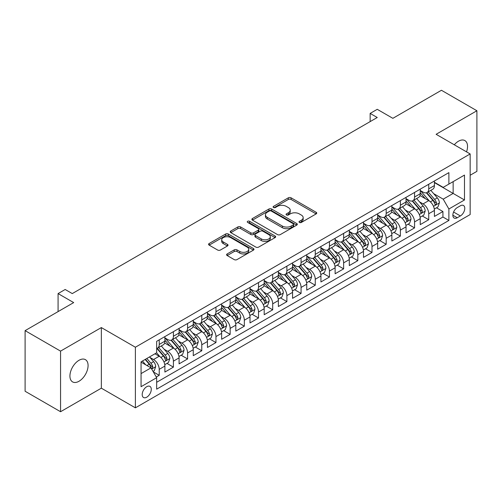 <?xml version="1.0" encoding="UTF-8"?>
<svg xmlns="http://www.w3.org/2000/svg" width="502" height="502" viewBox="0 0 502 502"><rect width="100%" height="100%" fill="white"/><g stroke="black" fill="none" stroke-linecap="round" stroke-linejoin="round"><path stroke-width="0.75" d="M299.412 222.442A1.381 0.797 0 0 0 301.363 222.442L316.153 213.902A1.97 1.136 0 0 0 316.731 213.099A1.97 1.136 0 0 0 316.153 212.29L291.091 197.819A1.97 1.136 0 0 0 288.305 197.819L273.515 206.366A1.381 0.797 0 0 0 273.107 206.924A1.381 0.797 0 0 0 273.515 207.489A1.381 0.797 0 0 0 275.46 207.489L277.38 206.385A6.3 3.639 0 0 1 286.291 206.385L288.374 207.59A6.3 3.639 0 0 1 290.225 210.162A6.3 3.639 0 0 1 288.374 212.735L286.46 213.839A1.381 0.797 0 0 0 286.058 214.404A1.381 0.797 0 0 0 286.46 214.963A1.381 0.797 0 0 0 288.412 214.963L290.325 213.858A6.3 3.639 0 0 1 299.236 213.858L301.325 215.063A6.3 3.639 0 0 1 303.17 217.636A6.3 3.639 0 0 1 301.325 220.209L299.412 221.313A1.381 0.797 0 0 0 299.01 221.878A1.381 0.797 0 0 0 299.412 222.442L299.412 221.313M79.002 381.256A12.839 7.411 120 0 0 87.392 369.943A12.839 7.411 120 0 0 85.422 359.658A12.839 7.411 120 0 0 79.002 360.292A12.839 7.411 120 0 0 70.619 371.606A12.839 7.411 120 0 0 72.583 381.897A12.839 7.411 120 0 0 79.002 381.256M466.527 151.849A12.839 7.411 120 0 0 464.877 140.579A12.839 7.411 120 0 0 458.458 141.219A12.839 7.411 120 0 0 454.291 144.789M146.741 397.189A6.419 3.709 120 0 0 150.933 391.529A6.419 3.709 120 0 0 149.947 386.389A6.419 3.709 120 0 0 146.741 386.703A6.419 3.709 120 0 0 142.543 392.363A6.419 3.709 120 0 0 143.528 397.509A6.419 3.709 120 0 0 146.741 397.189M227.18 253.93A1.97 1.136 0 0 0 226.603 254.74A1.97 1.136 0 0 0 227.18 255.543L234.214 259.603A1.97 1.136 0 0 0 237 259.603L253.428 250.115A1.97 1.136 0 0 0 254.006 249.312A1.97 1.136 0 0 0 253.428 248.509L228.366 234.039A1.97 1.136 0 0 0 225.58 234.039L209.152 243.52A1.97 1.136 0 0 0 208.575 244.33A1.97 1.136 0 0 0 209.152 245.133L217.642 250.034A1.97 1.136 0 0 0 220.428 250.034L227.462 245.974A1.97 1.136 0 0 0 228.04 245.171A1.97 1.136 0 0 0 227.462 244.367L223.246 241.933A5.265 3.043 0 0 1 221.708 239.787A5.265 3.043 0 0 1 224.959 236.975A5.265 3.043 0 0 1 230.7 237.634L247.197 247.16A5.265 3.043 0 0 1 248.741 249.312A5.265 3.043 0 0 1 245.491 252.123A5.265 3.043 0 0 1 239.749 251.458L237 249.87A1.97 1.136 0 0 0 234.214 249.87L227.18 253.93L227.18 255.543M470.161 175.242L476.9 171.358L476.9 110.747L441.44 90.272L392.853 118.328L377.247 109.317L370.156 113.414L377.247 117.506L72.263 293.588L65.172 289.491L58.081 293.588L58.081 311.604M60.56 351.118L60.56 411.728L101.348 388.178L101.348 327.574L60.56 351.118L25.1 330.642L73.687 302.593L58.081 293.588M101.348 327.574L135.389 347.227L470.161 153.951L470.161 214.555L135.389 407.837L135.389 347.227M476.9 110.747L436.119 134.298L470.161 153.951M277.518 234.597A1.97 1.136 0 0 0 280.304 234.597L296.732 225.116A1.97 1.136 0 0 0 297.309 224.312A1.97 1.136 0 0 0 296.732 223.509L271.67 209.039A1.97 1.136 0 0 0 268.884 209.039L252.456 218.521A1.97 1.136 0 0 0 251.878 219.324A1.97 1.136 0 0 0 252.456 220.127L277.518 234.597M248.201 222.737A1.381 0.797 0 0 1 249.601 222.932L249.601 221.294L275.077 236.009A1.97 1.136 0 0 1 275.654 236.812A1.97 1.136 0 0 1 275.077 237.615L258.649 247.097A1.97 1.136 0 0 1 255.863 247.097L230.801 232.633L230.801 231.02A1.97 1.136 0 0 0 230.223 231.824A1.97 1.136 0 0 0 230.801 232.633M230.801 231.02L237.835 226.96A1.97 1.136 0 0 1 240.621 226.96L250.78 232.834A1.97 1.136 0 0 0 253.566 232.834L258.235 230.136A1.97 1.136 0 0 0 258.806 229.332A1.97 1.136 0 0 0 258.235 228.529L247.649 222.424A1.381 0.797 0 0 1 247.248 221.859A1.381 0.797 0 0 1 248.095 221.125A1.381 0.797 0 0 1 249.601 221.294M60.56 411.728L25.1 391.253L25.1 330.642M156.279 377.021L159.222 375.32L153.336 371.919M149.985 357.455L153.549 359.514A8.026 4.631 60 0 1 159.222 369.34L164.894 366.065L164.894 372.045L173.41 367.131L166.953 363.404M164.173 349.267L167.731 351.325A8.026 4.631 60 0 1 173.41 361.151L179.082 357.876L179.082 363.856L187.591 358.943L181.14 355.215M178.354 341.078L181.919 343.136A8.026 4.631 60 0 1 187.591 352.962L193.264 349.687L193.264 355.667L201.779 350.754L195.322 347.026M192.542 332.889L196.1 334.947A8.026 4.631 60 0 1 201.779 344.774L207.452 341.498L207.452 347.478L215.96 342.565L209.51 338.837M206.73 324.7L210.288 326.758A8.026 4.631 60 0 1 215.96 336.585L221.639 333.309L221.639 339.283L230.148 334.37L223.691 330.649M220.911 316.511L224.476 318.563A8.026 4.631 60 0 1 230.148 328.396L235.821 325.12L235.821 331.094L244.336 326.181L237.879 322.453M235.099 308.322L238.657 310.374A8.026 4.631 60 0 1 244.336 320.201L250.009 316.925L250.009 322.905L258.517 317.992L252.067 314.265M249.281 300.127L252.845 302.185A8.026 4.631 60 0 1 258.517 312.012L264.19 308.736L264.19 314.716L272.705 309.803L266.248 306.076M263.468 291.938L267.026 293.996A8.026 4.631 60 0 1 272.705 303.823L278.378 300.547L278.378 306.527L286.887 301.614L280.436 297.887M277.65 283.749L281.214 285.807A8.026 4.631 60 0 1 286.887 295.634L292.566 292.359L292.566 298.339L301.075 293.425L294.618 289.698M291.838 275.56L295.402 277.619A8.026 4.631 60 0 1 301.075 287.445L306.747 284.17L306.747 290.15L315.262 285.236L308.805 281.509M306.025 267.371L309.583 269.43A8.026 4.631 60 0 1 315.262 279.256L320.935 275.981L320.935 281.955L329.444 277.041L322.993 273.32M320.207 259.183L323.771 261.235A8.026 4.631 60 0 1 329.444 271.067L335.116 267.792L335.116 273.766L343.632 268.852L337.175 265.125M334.395 250.994L337.953 253.046A8.026 4.631 60 0 1 343.632 262.872L349.304 259.597L349.304 265.577L357.813 260.663L351.362 256.936M348.576 242.799L352.14 244.857A8.026 4.631 60 0 1 357.813 254.683L363.492 251.408L363.492 257.388L372.001 252.475L365.544 248.747M362.764 234.61L366.328 236.668A8.026 4.631 60 0 1 372.001 246.495L377.673 243.219L377.673 249.199L386.182 244.286L379.732 240.558M376.952 226.421L380.51 228.479A8.026 4.631 60 0 1 386.182 238.306L391.861 235.03L391.861 241.01L400.37 236.097L393.919 232.37M391.133 218.232L394.697 220.29A8.026 4.631 60 0 1 400.37 230.117L406.043 226.841L406.043 232.821L414.558 227.908L408.101 224.181M405.321 210.043L408.879 212.101A8.026 4.631 60 0 1 414.558 221.928L420.23 218.652L420.23 224.626L428.739 219.713L428.739 213.739A8.026 4.631 -120 0 0 423.067 203.906L419.503 201.854M422.289 215.992L428.739 219.713M164.894 366.065A8.026 4.631 -120 0 0 159.222 356.238L154.967 353.784M179.082 357.876A8.026 4.631 -120 0 0 173.41 348.049L164.637 342.985M193.264 349.687A8.026 4.631 -120 0 0 187.591 339.86L178.819 334.796M207.452 341.498A8.026 4.631 -120 0 0 201.779 331.671L193.006 326.607M221.639 333.309A8.026 4.631 -120 0 0 215.96 323.483L207.188 318.412M235.821 325.12A8.026 4.631 -120 0 0 230.148 315.287L221.376 310.223M250.009 316.925A8.026 4.631 -120 0 0 244.336 307.098L235.563 302.035M264.19 308.736A8.026 4.631 -120 0 0 258.517 298.91L249.745 293.846M278.378 300.547A8.026 4.631 -120 0 0 272.705 290.721L263.933 285.657M292.566 292.359A8.026 4.631 -120 0 0 286.887 282.532L278.114 277.468M306.747 284.17A8.026 4.631 -120 0 0 301.075 274.343L292.302 269.279M320.935 275.981A8.026 4.631 -120 0 0 315.262 266.154L306.484 261.084M335.116 267.792A8.026 4.631 -120 0 0 329.444 257.959L320.671 252.895M349.304 259.597A8.026 4.631 -120 0 0 343.632 249.77L334.859 244.706M363.492 251.408A8.026 4.631 -120 0 0 357.813 241.581L349.041 236.517M377.673 243.219A8.026 4.631 -120 0 0 372.001 233.392L363.228 228.328M391.861 235.03A8.026 4.631 -120 0 0 386.182 225.203L377.41 220.14M406.043 226.841A8.026 4.631 -120 0 0 400.37 217.015L391.598 211.951M420.23 218.652A8.026 4.631 -120 0 0 414.558 208.826L405.785 203.756M460.372 205.795L457.253 207.596A6.219 3.589 120 0 0 453.193 213.074A6.219 3.589 120 0 0 454.147 218.056A6.219 3.589 120 0 0 457.253 217.749L460.372 215.948A6.219 3.589 120 0 0 464.438 210.47A6.219 3.589 120 0 0 463.484 205.487A6.219 3.589 120 0 0 460.372 205.795M141.062 373.601L150.995 367.866L156.668 377.699L156.668 389.163L448.882 220.453L448.882 208.989L443.21 199.156L433.69 193.665M156.668 377.699L141.062 386.703L141.062 361.81L156.668 352.799L156.668 341.335L448.882 172.625L448.882 184.09L464.488 175.079L464.488 199.978L448.882 208.989M164.894 337.896L167.731 339.534A8.026 4.631 60 0 0 171.747 339.929L177.419 336.654A8.026 4.631 -120 0 0 179.082 332.977L179.082 328.396M179.082 329.701L181.919 331.339A8.026 4.631 60 0 0 185.928 331.74L191.607 328.465A8.026 4.631 -120 0 0 193.264 324.788L193.264 320.201M193.264 321.512L196.1 323.15A8.026 4.631 60 0 0 200.116 323.552L205.789 320.276A8.026 4.631 -120 0 0 207.452 316.599L207.452 312.012M207.452 313.323L210.288 314.961A8.026 4.631 60 0 0 214.298 315.356L219.976 312.081A8.026 4.631 -120 0 0 221.639 308.41L221.639 303.823M221.639 305.134L224.476 306.772A8.026 4.631 60 0 0 228.485 307.168L234.158 303.892A8.026 4.631 -120 0 0 235.821 300.221L235.821 295.634M235.821 296.946L238.657 298.583A8.026 4.631 60 0 0 242.673 298.979L248.346 295.703A8.026 4.631 -120 0 0 250.009 292.032L250.009 287.445M250.009 288.757L252.845 290.394A8.026 4.631 60 0 0 256.855 290.79L262.533 287.514A8.026 4.631 -120 0 0 264.19 283.843L264.19 279.256M264.19 280.568L267.026 282.206A8.026 4.631 60 0 0 271.042 282.601L276.715 279.325A8.026 4.631 -120 0 0 278.378 275.648L278.378 271.067M278.378 272.373L281.214 274.01A8.026 4.631 60 0 0 285.224 274.412L290.903 271.136A8.026 4.631 -120 0 0 292.566 267.459L292.566 262.872M292.566 264.184L295.402 265.822A8.026 4.631 60 0 0 299.412 266.223L305.084 262.948A8.026 4.631 -120 0 0 306.747 259.27L306.747 254.683M306.747 255.995L309.583 257.633A8.026 4.631 60 0 0 313.599 258.028L319.272 254.752A8.026 4.631 -120 0 0 320.935 251.082L320.935 246.495M320.935 247.806L323.771 249.444A8.026 4.631 60 0 0 327.781 249.839L333.453 246.564A8.026 4.631 -120 0 0 335.116 242.893L335.116 238.306M335.116 239.617L337.953 241.255A8.026 4.631 60 0 0 341.969 241.65L347.641 238.375A8.026 4.631 -120 0 0 349.304 234.704L349.304 230.117M349.304 231.428L352.14 233.066A8.026 4.631 60 0 0 356.15 233.461L361.829 230.186A8.026 4.631 -120 0 0 363.492 226.515L363.492 221.928M363.492 223.239L366.328 224.877A8.026 4.631 60 0 0 370.338 225.272L376.011 221.997A8.026 4.631 -120 0 0 377.673 218.32L377.673 213.739M377.673 215.044L380.51 216.682A8.026 4.631 60 0 0 384.526 217.084L390.198 213.808A8.026 4.631 -120 0 0 391.861 210.131L391.861 205.544M391.861 206.855L394.697 208.493A8.026 4.631 60 0 0 398.707 208.895L404.38 205.619A8.026 4.631 -120 0 0 406.043 201.942L406.043 197.355M406.043 198.666L408.879 200.304A8.026 4.631 60 0 0 412.895 200.7L418.568 197.424A8.026 4.631 -120 0 0 420.23 193.753L420.23 189.166M156.668 382.286L442.927 217.015L442.927 211.524L434.418 216.437L434.418 210.463A8.026 4.631 -120 0 0 428.739 200.631L419.967 195.567M420.23 190.478L423.067 192.115A8.026 4.631 -120 0 0 427.076 192.511A8.026 4.631 -120 0 0 428.739 188.84L428.739 184.253M427.076 192.511L432.755 189.235A8.026 4.631 -120 0 0 434.418 185.564L434.418 180.977M159.222 339.86L159.222 344.447A8.026 4.631 60 0 1 157.559 348.118A8.026 4.631 60 0 1 156.668 348.444M157.559 348.118L163.232 344.843A8.026 4.631 -120 0 0 164.894 341.172L164.894 336.585M173.41 331.671L173.41 336.258A8.026 4.631 60 0 1 171.747 339.929M187.591 323.476L187.591 328.063A8.026 4.631 60 0 1 185.928 331.74M201.779 315.287L201.779 319.874A8.026 4.631 60 0 1 200.116 323.552M215.96 307.098L215.96 311.686A8.026 4.631 60 0 1 214.298 315.356M230.148 298.91L230.148 303.497A8.026 4.631 60 0 1 228.485 307.168M244.336 290.721L244.336 295.308A8.026 4.631 60 0 1 242.673 298.979M258.517 282.532L258.517 287.119A8.026 4.631 60 0 1 256.855 290.79M272.705 274.343L272.705 278.93A8.026 4.631 60 0 1 271.042 282.601M286.887 266.148L286.887 270.735A8.026 4.631 60 0 1 285.224 274.412M301.075 257.959L301.075 262.546A8.026 4.631 60 0 1 299.412 266.223M315.262 249.77L315.262 254.357A8.026 4.631 60 0 1 313.599 258.028M329.444 241.581L329.444 246.168A8.026 4.631 60 0 1 327.781 249.839M343.632 233.392L343.632 237.979A8.026 4.631 60 0 1 341.969 241.65M357.813 225.203L357.813 229.79A8.026 4.631 60 0 1 356.15 233.461M372.001 217.015L372.001 221.602A8.026 4.631 60 0 1 370.338 225.272M386.182 208.819L386.182 213.406A8.026 4.631 60 0 1 384.526 217.084M400.37 200.631L400.37 205.218A8.026 4.631 60 0 1 398.707 208.895M414.558 192.442L414.558 197.029A8.026 4.631 60 0 1 412.895 200.7M414.558 221.928L414.558 227.908M400.37 230.117L400.37 236.097M386.182 238.306L386.182 244.286M372.001 246.495L372.001 252.475M357.813 254.683L357.813 260.663M343.632 262.872L343.632 268.852M329.444 271.067L329.444 277.041M315.262 279.256L315.262 285.236M301.075 287.445L301.075 293.425M286.887 295.634L286.887 301.614M272.705 303.823L272.705 309.803M258.517 312.012L258.517 317.992M244.336 320.201L244.336 326.181M230.148 328.396L230.148 334.37M215.96 336.585L215.96 342.565M201.779 344.774L201.779 350.754M187.591 352.962L187.591 358.943M173.41 361.151L173.41 367.131M159.222 369.34L159.222 375.32M150.995 367.866L141.062 362.137M443.21 199.156L453.143 193.427L453.143 181.63L464.488 175.079M434.418 182.615L464.488 199.978M434.418 182.289L443.21 187.365L448.882 184.09M101.348 388.178L135.389 407.837M370.156 113.414L370.156 121.603M436.47 207.797L442.927 211.524M442.927 217.015L448.882 220.453M299.964 222.637L301.325 221.846A6.3 3.639 0 0 0 303.17 219.274L303.17 217.636M290.225 210.162L290.225 211.8A6.3 3.639 0 0 1 288.374 214.373L287.012 215.157M316.128 213.915L291.091 199.457A1.97 1.136 0 0 0 288.305 199.457L274.067 207.684M296.707 225.128L271.67 210.677A1.97 1.136 0 0 0 268.884 210.677L252.481 220.146M293.25 224.871A1.381 0.797 0 0 0 293.651 224.312A1.381 0.797 0 0 0 293.25 223.748L271.249 211.047A1.381 0.797 0 0 0 269.304 211.047L267.284 212.214A6.3 3.639 0 0 0 265.439 214.787A6.3 3.639 0 0 0 267.284 217.353L282.319 226.038A6.3 3.639 0 0 0 291.229 226.038L293.25 224.871L293.25 226.509A1.381 0.797 0 0 0 293.651 225.95L293.651 224.312M265.439 214.787L265.439 216.425A6.3 3.639 0 0 0 267.284 218.997L267.284 217.353M293.25 226.509L291.229 227.676A6.3 3.639 0 0 1 282.319 227.676L267.284 218.997M230.826 232.646L237.835 228.598L237.835 226.96M258.806 229.332L258.806 230.97A1.97 1.136 0 0 1 258.235 231.773L253.566 234.472A1.97 1.136 0 0 1 250.78 234.472L240.621 228.598A1.97 1.136 0 0 0 237.835 228.598M249.601 222.932L275.052 237.628M261.329 238.921A5.265 3.043 0 0 0 267.07 239.579A5.265 3.043 0 0 0 270.321 236.768A5.265 3.043 0 0 0 268.777 234.622L262.966 231.265A1.97 1.136 0 0 0 260.18 231.265L255.518 233.957A1.97 1.136 0 0 0 254.941 234.76A1.97 1.136 0 0 0 255.518 235.563L261.329 238.921L261.329 240.558A5.265 3.043 0 0 0 267.07 241.217A5.265 3.043 0 0 0 270.321 238.406L270.321 236.768M254.941 234.76L254.941 236.398A1.97 1.136 0 0 0 255.518 237.201L255.518 235.563M261.329 240.558L255.518 237.201M248.741 249.312L248.741 250.95A5.265 3.043 0 0 1 245.491 253.761A5.265 3.043 0 0 1 239.749 253.102L237 251.515A1.97 1.136 0 0 0 234.214 251.515L227.205 255.556M221.708 239.787L221.708 241.424A5.265 3.043 0 0 0 223.246 243.57L223.246 241.933M227.437 245.993L223.246 243.57M253.428 248.509L253.428 250.115L228.366 235.676A1.97 1.136 0 0 0 225.58 235.676L209.177 245.145M434.299 209.058L437.964 206.937L439.382 202.846A5.315 3.068 -120 0 0 437.311 197.851L430.829 190.346M429.53 201.151L421.843 192.253A15.349 8.86 -120 0 0 420.23 190.565M425.313 198.654L421.015 193.678A12.738 7.354 -120 0 0 420.23 192.818M426.355 192.799L432.912 200.392A5.315 3.068 60 0 1 434.807 204.05L435.196 204.684L435.912 204.584L436.508 203.072A5.315 3.068 -120 0 0 434.613 199.407L428.131 191.902M426.744 192.68L433.784 200.831A2.711 1.562 60 0 1 434.468 201.892L436.508 203.072M420.111 217.247L423.776 215.132L425.194 211.035A5.315 3.068 -120 0 0 423.123 206.04L416.641 198.541M415.342 209.34L407.655 200.442A15.349 8.86 -120 0 0 406.043 198.754M411.132 206.843L406.827 201.867A12.738 7.354 -120 0 0 406.043 201.013M412.173 200.988L418.724 208.581A5.315 3.068 60 0 1 420.62 212.246L421.009 212.873L421.724 212.773L422.326 211.26A5.315 3.068 -120 0 0 420.431 207.596L413.949 200.097M412.556 200.869L419.603 209.02A2.711 1.562 60 0 1 420.281 210.081L422.326 211.26M405.923 225.436L409.588 223.321L411.006 219.223A5.315 3.068 -120 0 0 408.942 214.235L402.46 206.73M401.161 217.529L393.474 208.631A15.349 8.86 -120 0 0 391.861 206.943M396.944 215.032L392.646 210.056A12.738 7.354 -120 0 0 391.861 209.202M397.986 209.183L404.543 216.77A5.315 3.068 60 0 1 406.438 220.434L406.821 221.062L407.542 220.962L408.139 219.449A5.315 3.068 -120 0 0 406.243 215.791L399.761 208.286M398.368 209.058L405.415 217.215A2.711 1.562 60 0 1 406.099 218.27L408.139 219.449M391.742 233.625L395.407 231.51L396.825 227.412A5.315 3.068 -120 0 0 394.754 222.424L388.272 214.919M386.973 225.718L379.286 216.82A15.349 8.86 -120 0 0 377.673 215.132M382.756 223.221L378.458 218.244A12.738 7.354 -120 0 0 377.673 217.391M383.798 217.372L390.355 224.959A5.315 3.068 60 0 1 392.25 228.623L392.639 229.251L393.355 229.15L393.951 227.638A5.315 3.068 -120 0 0 392.056 223.98L385.58 216.475M384.187 217.247L391.227 225.404A2.711 1.562 60 0 1 391.911 226.458L393.951 227.638M377.554 241.813L381.219 239.699L382.637 235.601A5.315 3.068 -120 0 0 380.566 230.613L374.084 223.108M372.791 233.913L365.105 225.009A15.349 8.86 -120 0 0 363.492 223.327M368.575 231.416L364.276 226.433A12.738 7.354 -120 0 0 363.492 225.58M369.616 225.561L376.174 233.148A5.315 3.068 60 0 1 378.069 236.812L378.452 237.44L379.173 237.339L379.769 235.827A5.315 3.068 -120 0 0 377.874 232.169L371.392 224.664M369.999 225.436L377.046 233.593A2.711 1.562 60 0 1 377.73 234.654L379.769 235.827M363.373 250.002L367.037 247.888L368.455 243.79A5.315 3.068 -120 0 0 366.385 238.801L359.903 231.296M358.604 242.102L350.917 233.204A15.349 8.86 -120 0 0 349.304 231.516M354.387 239.605L350.089 234.629A12.738 7.354 -120 0 0 349.304 233.769M355.429 233.75L361.986 241.343A5.315 3.068 60 0 1 363.881 245.001L364.27 245.635L364.985 245.528L365.582 244.022A5.315 3.068 -120 0 0 363.686 240.358L357.204 232.853M355.818 233.625L362.858 241.782A2.711 1.562 60 0 1 363.542 242.842L365.582 244.022M349.185 258.191L352.85 256.076L354.268 251.985A5.315 3.068 -120 0 0 352.197 246.99L345.715 239.485M344.416 250.291L336.729 241.393A15.349 8.86 -120 0 0 335.116 239.705M340.205 247.793L335.901 242.817A12.738 7.354 -120 0 0 335.116 241.958M341.247 241.939L347.798 249.532A5.315 3.068 60 0 1 349.693 253.19L350.082 253.824L350.804 253.723L351.4 252.211A5.315 3.068 -120 0 0 349.505 248.546L343.023 241.042M341.63 241.813L348.677 249.971A2.711 1.562 60 0 1 349.354 251.031L351.4 252.211M334.997 266.386L338.662 264.265L340.08 260.174A5.315 3.068 -120 0 0 338.015 255.179L331.533 247.674M330.234 258.48L322.548 249.582A15.349 8.86 -120 0 0 320.935 247.894M326.018 255.982L321.719 251.006A12.738 7.354 -120 0 0 320.935 250.147M327.059 250.128L333.617 257.721A5.315 3.068 60 0 1 335.512 261.379L335.894 262.013L336.616 261.912L337.212 260.4A5.315 3.068 -120 0 0 335.317 256.735L328.835 249.23M327.442 250.009L334.489 258.16A2.711 1.562 60 0 1 335.173 259.22L337.212 260.4M320.816 274.575L324.48 272.46L325.898 268.363A5.315 3.068 -120 0 0 323.828 263.368L317.346 255.869M316.047 266.669L308.36 257.771A15.349 8.86 -120 0 0 306.747 256.083M311.83 264.171L307.531 259.195A12.738 7.354 -120 0 0 306.747 258.342M312.871 258.317L319.429 265.909A5.315 3.068 60 0 1 321.324 269.574L321.713 270.202L322.428 270.101L323.024 268.589A5.315 3.068 -120 0 0 321.129 264.924L314.654 257.426M313.261 258.197L320.301 266.349A2.711 1.562 60 0 1 320.985 267.409L323.024 268.589M306.628 282.764L310.292 280.649L311.711 276.552A5.315 3.068 -120 0 0 309.64 271.563L303.158 264.058M301.865 274.858L294.178 265.96A15.349 8.86 -120 0 0 292.566 264.272M297.648 272.36L293.35 267.384A12.738 7.354 -120 0 0 292.566 266.531M298.69 266.512L305.247 274.098A5.315 3.068 60 0 1 307.142 277.763L307.525 278.39L308.247 278.29L308.843 276.778A5.315 3.068 -120 0 0 306.948 273.119L300.466 265.614M299.073 266.386L306.12 274.544A2.711 1.562 60 0 1 306.804 275.598L308.843 276.778M292.446 290.953L296.111 288.838L297.529 284.741A5.315 3.068 -120 0 0 295.458 279.752L288.976 272.247M287.677 283.046L279.99 274.148A15.349 8.86 -120 0 0 278.378 272.46M283.461 280.555L279.162 275.573A12.738 7.354 -120 0 0 278.378 274.719M284.502 274.701L291.06 282.287A5.315 3.068 60 0 1 292.955 285.952L293.344 286.579L294.059 286.479L294.655 284.967A5.315 3.068 -120 0 0 292.76 281.308L286.278 273.803M284.891 274.575L291.932 282.733A2.711 1.562 60 0 1 292.616 283.787L294.655 284.967M278.259 299.142L281.923 297.027L283.341 292.93A5.315 3.068 -120 0 0 281.271 287.941L274.789 280.436M273.49 291.242L265.803 282.337A15.349 8.86 -120 0 0 264.19 280.656M269.279 288.744L264.974 283.762A12.738 7.354 -120 0 0 264.19 282.908M270.321 282.89L276.872 290.476A5.315 3.068 60 0 1 278.767 294.141L279.156 294.768L279.878 294.668L280.474 293.155A5.315 3.068 -120 0 0 278.579 289.497L272.097 281.992M270.703 282.764L277.75 290.922A2.711 1.562 60 0 1 278.428 291.982L280.474 293.155M264.071 307.331L267.742 305.216L269.154 301.118A5.315 3.068 -120 0 0 267.089 296.13L260.607 288.625M259.308 299.43L251.621 290.532A15.349 8.86 -120 0 0 250.009 288.845M255.091 296.933L250.793 291.957A12.738 7.354 -120 0 0 250.009 291.097M256.133 291.078L262.69 298.671A5.315 3.068 60 0 1 264.585 302.329L264.968 302.963L265.69 302.863L266.286 301.351A5.315 3.068 -120 0 0 264.391 297.686L257.909 290.181M256.522 290.953L263.563 299.11A2.711 1.562 60 0 1 264.247 300.171L266.286 301.351M249.889 315.52L253.554 313.405L254.972 309.314A5.315 3.068 -120 0 0 252.901 304.319L246.419 296.814M245.12 307.619L237.433 298.721A15.349 8.86 -120 0 0 235.821 297.033M240.904 305.122L236.605 300.146A12.738 7.354 -120 0 0 235.821 299.286M241.945 299.267L248.503 306.86A5.315 3.068 60 0 1 250.398 310.518L250.787 311.152L251.502 311.052L252.104 309.539A5.315 3.068 -120 0 0 250.203 305.875L243.727 298.37M242.334 299.142L249.375 307.299A2.711 1.562 60 0 1 250.059 308.36L252.104 309.539M235.702 323.715L239.366 321.594L240.784 317.502A5.315 3.068 -120 0 0 238.714 312.508L232.231 305.003M230.939 315.808L223.252 306.91A15.349 8.86 -120 0 0 221.639 305.222M226.722 313.311L222.424 308.335A12.738 7.354 -120 0 0 221.639 307.475M227.764 307.456L234.321 315.049A5.315 3.068 60 0 1 236.216 318.707L236.599 319.341L237.32 319.241L237.917 317.728A5.315 3.068 -120 0 0 236.022 314.064L229.539 306.559M228.146 307.337L235.193 315.488A2.711 1.562 60 0 1 235.877 316.549L237.917 317.728M221.52 331.904L225.185 329.789L226.603 325.691A5.315 3.068 -120 0 0 224.532 320.696L218.05 313.198M216.751 323.997L209.064 315.099A15.349 8.86 -120 0 0 207.452 313.411M212.534 321.5L208.236 316.524A12.738 7.354 -120 0 0 207.452 315.67M213.576 315.645L220.133 323.238A5.315 3.068 60 0 1 222.028 326.902L222.417 327.53L223.133 327.429L223.729 325.917A5.315 3.068 -120 0 0 221.834 322.253L215.352 314.754M213.965 315.526L221.005 323.677A2.711 1.562 60 0 1 221.689 324.738L223.729 325.917M207.332 340.092L210.997 337.978L212.415 333.88A5.315 3.068 -120 0 0 210.344 328.892L203.862 321.387M202.563 332.186L194.876 323.288A15.349 8.86 -120 0 0 193.264 321.6M198.353 329.688L194.048 324.712A12.738 7.354 -120 0 0 193.264 323.859M199.394 323.84L205.945 331.427A5.315 3.068 60 0 1 207.841 335.091L208.23 335.719L208.951 335.618L209.547 334.106A5.315 3.068 -120 0 0 207.652 330.448L201.17 322.943M199.777 323.715L206.824 331.872A2.711 1.562 60 0 1 207.502 332.926L209.547 334.106M193.144 348.281L196.815 346.167L198.227 342.069A5.315 3.068 -120 0 0 196.163 337.08L189.681 329.576M188.382 340.375L180.695 331.477A15.349 8.86 -120 0 0 179.082 329.789M184.165 337.884L179.867 332.901A12.738 7.354 -120 0 0 179.082 332.048M185.207 332.029L191.764 339.616A5.315 3.068 60 0 1 193.659 343.28L194.042 343.908L194.763 343.807L195.36 342.295A5.315 3.068 -120 0 0 193.465 338.637L186.982 331.132M185.596 331.904L192.636 340.061A2.711 1.562 60 0 1 193.32 341.115L195.36 342.295M178.963 356.47L182.628 354.356L184.046 350.258A5.315 3.068 -120 0 0 181.975 345.269L175.493 337.764M174.194 348.57L166.507 339.666A15.349 8.86 -120 0 0 164.894 337.984M169.977 346.073L165.679 341.09A12.738 7.354 -120 0 0 164.894 340.237M171.019 340.218L177.576 347.804A5.315 3.068 60 0 1 179.471 351.469L179.86 352.097L180.576 351.996L181.178 350.484A5.315 3.068 -120 0 0 179.277 346.826L172.801 339.321M171.408 340.092L178.448 348.25A2.711 1.562 60 0 1 179.132 349.31L181.178 350.484M164.775 364.659L168.44 362.544L169.858 358.447A5.315 3.068 -120 0 0 167.787 353.458L161.311 345.953M160.012 356.759L156.618 352.831M155.796 354.261L155.243 353.621M156.837 348.407L163.395 356A5.315 3.068 60 0 1 165.29 359.658L165.673 360.292L166.394 360.191L166.99 358.679A5.315 3.068 -120 0 0 165.095 355.014L158.613 347.509M157.22 348.281L164.267 356.439A2.711 1.562 60 0 1 164.951 357.499L166.99 358.679M153.054 371.43L154.258 370.733L155.676 366.642A5.315 3.068 -120 0 0 153.606 361.647L149.521 356.922M145.718 364.822L142.43 361.02M141.608 362.45L141.062 361.816M145.128 359.463L149.207 364.188A5.315 3.068 60 0 1 151.102 367.847L151.491 368.481L152.206 368.38L152.803 366.868A5.315 3.068 -120 0 0 150.907 363.203L146.829 358.478M145.454 359.275L150.079 364.628A2.711 1.562 60 0 1 150.763 365.688L152.803 366.868M153.549 359.514L159.222 356.238M167.731 351.325L173.41 348.049M181.919 343.136L187.591 339.86M196.1 334.947L201.779 331.671M210.288 326.758L215.96 323.483M224.476 318.563L230.148 315.287M238.657 310.374L244.336 307.098M252.845 302.185L258.517 298.91M267.026 293.996L272.705 290.721M281.214 285.807L286.887 282.532M295.402 277.619L301.075 274.343M309.583 269.43L315.262 266.154M323.771 261.235L329.444 257.959M337.953 253.046L343.632 249.77M352.14 244.857L357.813 241.581M366.328 236.668L372.001 233.392M380.51 228.479L386.182 225.203M394.697 220.29L400.37 217.015M408.879 212.101L414.558 208.826M423.067 203.906L428.739 200.631M428.739 188.84L434.418 185.564M159.222 344.447L164.894 341.172M173.41 336.258L179.082 332.977M187.591 328.063L193.264 324.788M201.779 319.874L207.452 316.599M215.96 311.686L221.639 308.41M230.148 303.497L235.821 300.221M244.336 295.308L250.009 292.032M258.517 287.119L264.19 283.843M272.705 278.93L278.378 275.648M286.887 270.735L292.566 267.459M301.075 262.546L306.747 259.27M315.262 254.357L320.935 251.082M329.444 246.168L335.116 242.893M343.632 237.979L349.304 234.704M357.813 229.79L363.492 226.515M372.001 221.602L377.673 218.32M386.182 213.406L391.861 210.131M400.37 205.218L406.043 201.942M414.558 197.029L420.23 193.753M428.739 213.739L434.418 210.463M453.57 212.02L460.372 215.948M452.854 215.214L457.253 217.749M301.325 221.846L301.325 220.209M286.46 214.963L286.46 213.839M288.374 214.373L288.374 212.735M273.515 207.489L273.515 206.366M288.305 199.457L288.305 197.819M291.091 199.457L291.091 197.819M316.153 213.902L316.153 212.29M252.456 220.127L252.456 218.521M268.884 210.677L268.884 209.039M271.67 210.677L271.67 209.039M296.732 225.116L296.732 223.509M282.319 227.676L282.319 226.038M291.229 227.676L291.229 226.038M240.621 228.598L240.621 226.96M250.78 234.472L250.78 232.834M253.566 234.472L253.566 232.834M258.235 231.773L258.235 230.136M275.077 237.615L275.077 236.009M234.214 251.515L234.214 249.87M237 251.515L237 249.87M239.749 253.102L239.749 251.458M227.462 245.974L227.462 244.367M209.152 245.133L209.152 243.52M225.58 235.676L225.58 234.039M228.366 235.676L228.366 234.039M433.483 206.328L439.344 202.946M421.843 192.253L422.571 191.833M434.613 199.407L437.311 197.851M430.377 201.854L432.912 200.392M419.302 214.517L425.156 211.135M407.655 200.442L408.39 200.022M420.431 207.596L423.123 206.04M416.189 210.043L418.724 208.581M405.114 222.706L410.975 219.324M393.474 208.631L394.202 208.211M406.243 215.791L408.942 214.235M402.008 218.232L404.543 216.77M390.932 230.901L396.787 227.519M379.286 216.82L380.02 216.4M392.056 223.98L394.754 222.424M387.82 226.427L390.355 224.959M376.745 239.09L382.606 235.708M365.105 225.009L365.832 224.589M377.874 232.169L380.566 230.613M373.632 234.616L376.174 233.148M362.557 247.279L368.418 243.897M350.917 233.204L351.645 232.777M363.686 240.358L366.385 238.801M359.451 242.805L361.986 241.343M348.375 255.468L354.23 252.086M336.729 241.393L337.463 240.966M349.505 248.546L352.197 246.99M345.263 250.994L347.798 249.532M334.188 263.657L340.049 260.274M322.548 249.582L323.275 249.161M335.317 256.735L338.015 255.179M331.082 259.183L333.617 257.721M320.006 271.846L325.861 268.463M308.36 257.771L309.094 257.35M321.129 264.924L323.828 263.368M316.894 267.371L319.429 265.909M305.818 280.034L311.679 276.652M294.178 265.96L294.906 265.539M306.948 273.119L309.64 271.563M302.712 275.56L305.247 274.098M291.631 288.23L297.491 284.847M279.99 274.148L280.718 273.728M292.76 281.308L295.458 279.752M288.524 283.755L291.06 282.287M277.449 296.418L283.31 293.036M265.803 282.337L266.537 281.917M278.579 289.497L281.271 287.941M274.337 291.944L276.872 290.476M263.261 304.607L269.122 301.225M251.621 290.532L252.349 290.106M264.391 297.686L267.089 296.13M260.155 300.133L262.69 298.671M249.08 312.796L254.934 309.414M237.433 298.721L238.168 298.295M250.203 305.875L252.901 304.319M245.967 308.322L248.503 306.86M234.892 320.985L240.753 317.603M223.252 306.91L223.98 306.49M236.022 314.064L238.714 312.508M231.786 316.511L234.321 315.049M220.704 329.174L226.565 325.792M209.064 315.099L209.792 314.679M221.834 322.253L224.532 320.696M217.598 324.7L220.133 323.238M206.523 337.363L212.384 333.981M194.876 323.288L195.611 322.868M207.652 330.448L210.344 328.892M203.41 332.889L205.945 331.427M192.335 345.558L198.196 342.176M180.695 331.477L181.423 331.056M193.465 338.637L196.163 337.08M189.229 341.084L191.764 339.616M178.154 353.747L184.008 350.365M166.507 339.666L167.241 339.245M179.277 346.826L181.975 345.269M175.041 349.273L177.576 347.804M163.966 361.936L169.827 358.553M165.095 355.014L167.787 353.458M160.86 357.462L163.395 356M151.667 369.033L155.639 366.742M150.907 363.203L153.606 361.647M146.91 365.512L149.207 364.188"/></g></svg>
